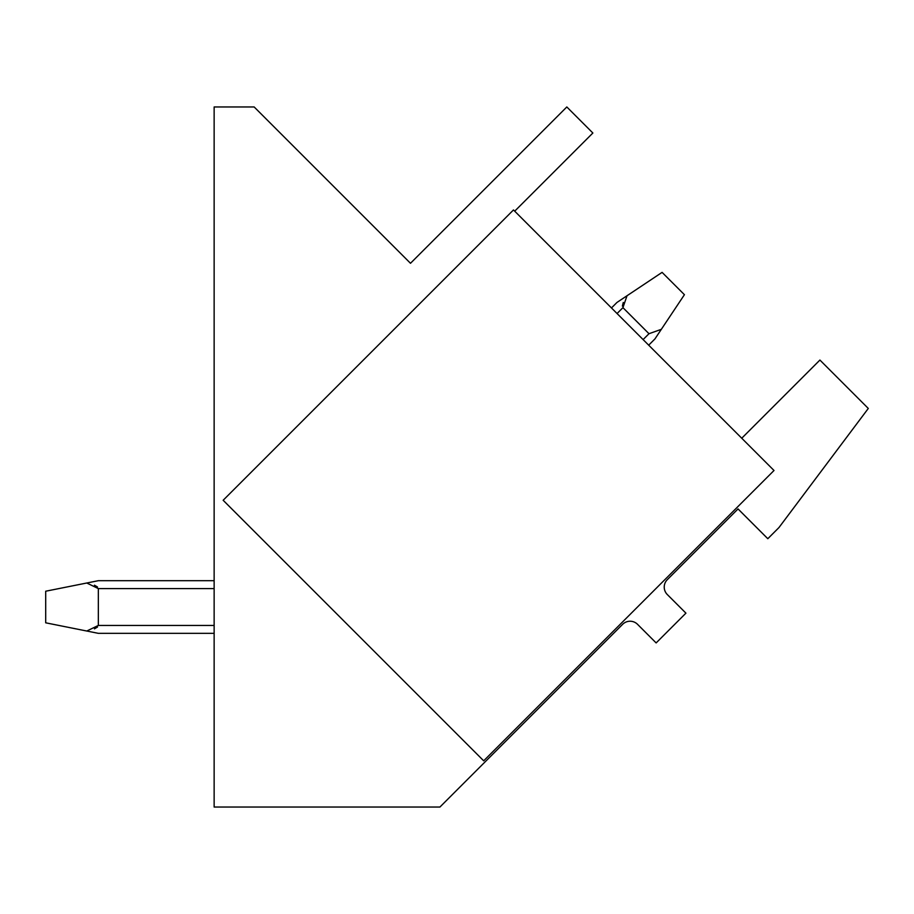 <?xml version="1.0" encoding="UTF-8"?>
<svg xmlns="http://www.w3.org/2000/svg" width="914" height="914" viewBox="0 0 914 914"><rect width="100%" height="100%" fill="white"/><g stroke="black" fill="none" stroke-linecap="round" stroke-linejoin="round"><path stroke-width="1.37" d="M513.474 209.946L774.009 470.493L483.689 760.814L223.153 500.266L513.474 209.946M741.745 438.229L819.915 360.059L868.3 408.444L778.968 527.549L767.806 538.712L738.032 508.938L667.311 579.659A10.522 10.522 0 0 0 667.311 594.546L685.923 613.157L656.138 642.93L637.538 624.319A10.522 10.522 0 0 0 622.64 624.319L439.931 807.039L214.139 807.039L214.139 106.961L254.161 106.961L410.489 263.289L566.817 106.961L592.866 133.01L514.696 211.18M617.053 313.536L622.937 307.652L627.015 295.748L616.973 302.443L627.015 295.748L622.937 307.652L627.015 295.748L616.973 302.443L627.015 295.748L622.937 307.652L627.015 295.748L616.973 302.443L627.015 295.748L622.937 307.652L627.015 295.748L616.973 302.443L627.015 295.748L622.937 307.652L627.015 295.748L616.973 302.443L627.015 295.748L622.937 307.652L627.015 295.748L616.973 302.443L627.015 295.748L622.937 307.652L627.015 295.748L616.973 302.443L627.015 295.748L622.937 307.652L627.015 295.748L616.973 302.443L662.09 272.372L684.426 294.696L661.336 329.326L648.986 333.713L643.102 339.585M622.377 306.076L623.279 302.477M97.512 586.994L94.439 585.177M97.512 627.05L94.439 628.866M45.7 591.221L45.7 622.811L86.773 631.026L98.335 625.439L98.335 588.593L86.773 583.006L45.7 591.221M86.773 583.006L98.335 580.698L214.139 580.698M214.139 633.333L98.335 633.333L86.773 631.026M611.466 307.949L616.973 302.443M622.937 307.652L648.986 333.713M654.938 338.923L661.336 329.326L654.938 338.923L648.689 345.172M98.335 588.593L214.139 588.593M214.139 625.439L98.335 625.439"/></g></svg>
